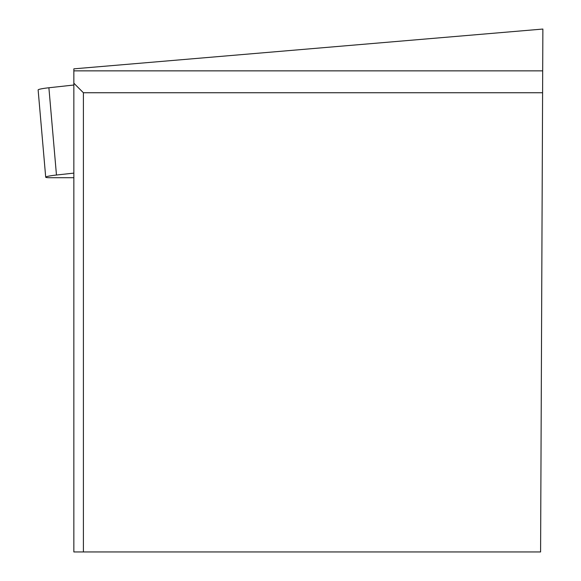<?xml version="1.0" encoding="UTF-8"?>
<svg xmlns="http://www.w3.org/2000/svg" width="581" height="581" viewBox="0 0 581 581"><rect width="100%" height="100%" fill="white"/><g stroke="black" fill="none" stroke-linecap="round" stroke-linejoin="round"><path stroke-width="0.87" d="M73.845 173.116L56.466 175.026A14.656 1.264 175 0 0 45.703 177.183A14.656 1.264 175 0 0 50.017 177.706L73.845 177.706M45.703 177.183L38.128 89.924A14.656 1.264 -5 0 1 48.891 87.76L73.845 85.022L48.891 87.76L56.466 175.026M542.872 29.05L73.845 68.848L73.845 83.199L83.395 92.749L542.596 92.749L542.872 29.05M542.596 92.749L540.591 551.95L73.845 551.95L73.845 83.199M83.395 551.95L83.395 92.749M73.845 70.86L542.69 70.86"/></g></svg>
